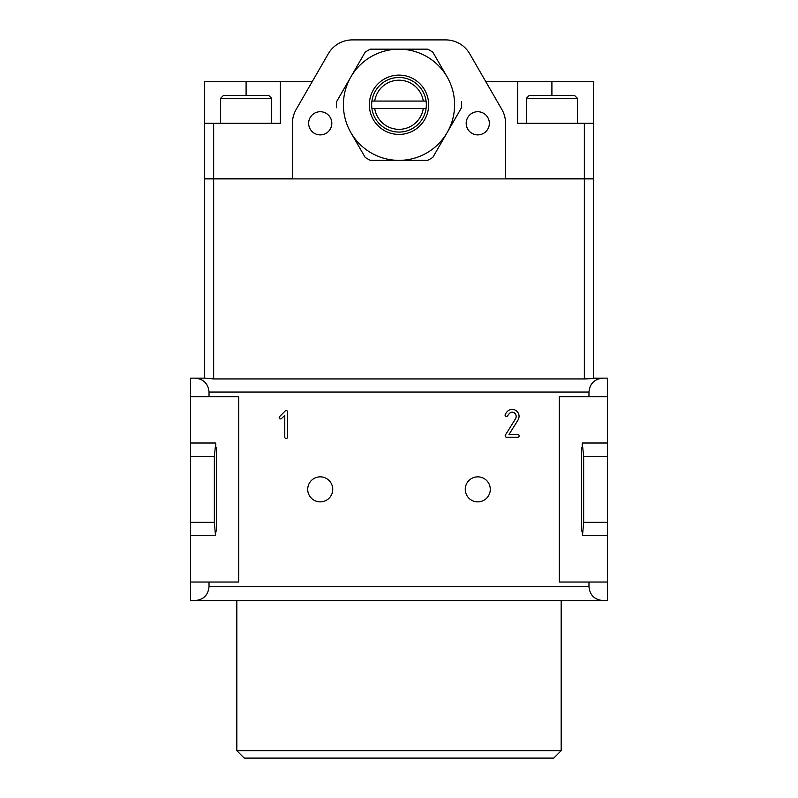 <?xml version="1.0" encoding="UTF-8"?>
<svg xmlns="http://www.w3.org/2000/svg" width="798" height="798" viewBox="0 0 798 798"><rect width="100%" height="100%" fill="white"/><g stroke="black" fill="none" stroke-linecap="round" stroke-linejoin="round"><path stroke-width="1.2" d="M204.388 378.152L204.388 178.902L584.345 178.902L584.345 378.94L602.879 378.152C594.45 378.99 589.812 383.619 588.974 392.047L588.974 396.686L559.318 396.686L559.318 582.021L588.974 582.021L588.974 586.66C589.812 595.089 594.45 599.717 602.879 600.555L195.121 600.555C203.55 599.717 208.188 595.089 209.026 586.66L209.026 582.021L238.682 582.021L238.682 396.686L209.026 396.686L209.026 392.047C208.188 383.619 203.55 378.99 195.121 378.152L190.493 378.152L190.493 396.686L209.026 396.686M584.345 178.902L593.612 178.902L593.612 378.152L607.507 378.152L607.507 600.555L602.879 600.555M190.493 396.686L190.493 600.555L195.121 600.555M588.974 396.686L607.507 396.686M465.264 489.354A12.509 12.509 0 0 1 484.027 478.521A12.509 12.509 0 0 1 484.027 500.186A12.509 12.509 0 0 1 465.264 489.354M307.719 489.354A12.509 12.509 0 0 1 326.482 478.521A12.509 12.509 0 0 1 326.482 500.186A12.509 12.509 0 0 1 307.719 489.354M505.174 435.828A1.406 1.406 0 0 0 506.56 437.214L517.673 437.214A1.426 1.426 0 0 0 518.72 434.78A1.446 1.446 0 0 0 517.673 434.431L509.034 434.431L517.802 420.376A7.641 7.641 0 0 0 519.069 416.347A6.903 6.903 0 0 0 516.266 410.78A6.683 6.683 0 0 0 507.987 410.9A11.112 11.112 0 0 0 505.304 414.421A1.257 1.257 0 0 0 506.56 416.376A1.277 1.277 0 0 0 507.747 415.708A9.835 9.835 0 0 1 509.643 413.254A3.711 3.711 0 0 1 514.002 412.646A4.459 4.459 0 0 1 515.588 418.671L505.403 435.02A1.536 1.536 0 0 0 505.174 435.828M279.2 417.524A2.214 2.214 0 0 0 279.24 417.943A1.227 1.227 0 0 0 280.028 418.84A2.015 2.015 0 0 0 280.597 418.91A1.387 1.387 0 0 0 281.574 418.531L284.776 415.329L284.776 436.995A2.364 2.364 0 0 0 284.796 437.304A1.526 1.526 0 0 0 284.906 437.723A1.017 1.017 0 0 0 285.644 438.321A2.075 2.075 0 0 0 286.672 438.331A1.137 1.137 0 0 0 287.48 437.583A2.005 2.005 0 0 0 287.559 436.995L287.559 411.977A2.264 2.264 0 0 0 287.529 411.588A1.337 1.337 0 0 0 285.415 410.83A2.334 2.334 0 0 0 285.056 411.13L279.619 416.566A1.397 1.397 0 0 0 279.2 417.524M423.279 108.478A24.558 24.558 0 0 1 374.721 108.478L426.082 108.478A27.341 27.341 0 0 1 371.918 108.478L374.721 108.478M374.721 101.067A24.558 24.558 0 0 1 423.279 101.067L371.918 101.067A27.341 27.341 0 0 1 426.082 101.067L423.279 101.067M371.918 101.067A27.341 27.341 0 0 0 371.918 108.478M426.082 108.478A27.341 27.341 0 0 0 426.082 101.067M206.742 378.232L213.655 378.94L584.345 378.94M236.826 750.689L561.174 750.689L553.762 758.1L244.238 758.1L236.826 750.689L236.826 600.555M583.647 456.396L583.647 522.311L582.49 535.687L582.261 531.059L581.562 531.059L581.562 447.648L582.261 447.648L582.261 443.02L583.647 456.396L607.507 456.396M215.51 535.687L215.739 531.059L216.438 531.059L216.438 447.648L215.739 447.648L215.739 443.02L214.353 456.396L214.353 522.311L215.51 535.687L190.493 535.687M215.51 443.02L190.493 443.02M214.353 522.311L190.493 522.311M214.353 456.396L190.493 456.396M582.49 443.02L607.507 443.02M582.261 447.648L581.562 447.648M581.562 531.059L582.261 531.059M582.49 535.687L607.507 535.687M583.647 522.311L607.507 522.311M216.438 531.059L215.739 531.059M215.739 447.648L216.438 447.648M588.974 582.021L607.507 582.021M205.635 378.152L195.121 378.152M292.427 178.722L204.388 178.722L204.388 123.301L280.377 123.301L280.377 81.605L312.227 81.605M280.377 81.605L204.388 81.605L204.388 123.301M584.345 123.301L593.612 123.301L593.612 178.722L584.345 178.722L584.345 123.301L517.623 123.301L517.623 81.605L593.612 81.605L593.612 123.301M505.573 178.722L584.345 178.722M485.773 81.605L517.623 81.605M574.61 95.501L529.204 95.501L526.421 98.284L577.393 98.284L574.61 95.501M268.796 95.501L223.39 95.501L220.607 98.284L271.579 98.284L268.796 95.501M505.573 178.902L505.573 123.341A27.8 27.8 0 0 0 501.842 109.436L469.723 53.805A27.8 27.8 0 0 0 445.643 39.9L352.357 39.9A27.8 27.8 0 0 0 328.277 53.805L296.158 109.436A27.8 27.8 0 0 0 292.427 123.341L292.427 178.902M489.354 123.301A11.581 11.581 0 0 0 471.977 113.276A11.581 11.581 0 0 0 471.977 133.336A11.581 11.581 0 0 0 489.354 123.301M331.818 123.301A11.581 11.581 0 0 0 314.442 113.276A11.581 11.581 0 0 0 314.442 133.336A11.581 11.581 0 0 0 331.818 123.301M350.851 76.967L336.517 101.785L350.851 76.967A55.601 55.601 0 0 1 447.149 76.967A55.601 55.601 0 0 1 447.149 132.568L461.483 107.75L447.149 132.568A55.601 55.601 0 0 1 350.851 132.568A55.601 55.601 0 0 1 350.851 76.967L365.175 52.149A62.553 62.553 0 0 1 370.342 49.167L427.658 49.167A62.553 62.553 0 0 1 432.825 52.149L447.149 76.967M350.851 132.568L365.175 157.386A62.553 62.553 0 0 0 370.342 160.368L427.658 160.368A62.553 62.553 0 0 0 432.825 157.386L447.149 132.568M369.344 104.767A29.656 29.656 0 0 1 413.823 79.092A29.656 29.656 0 0 1 413.823 130.453A29.656 29.656 0 0 1 369.344 104.767M190.493 582.021L209.026 582.021M336.517 107.75A62.553 62.553 0 0 1 336.517 101.785M461.483 101.785A62.553 62.553 0 0 1 461.483 107.75M588.974 586.66L209.026 586.66M588.974 392.047L209.026 392.047M213.655 178.902L213.655 378.94M213.655 178.722L213.655 123.301M246.093 81.605L246.093 95.501M551.907 81.605L551.907 95.501M561.174 750.689L561.174 600.555M577.393 123.301L577.393 98.284M526.421 123.301L526.421 98.284M271.579 123.301L271.579 98.284M220.607 123.301L220.607 98.284"/></g></svg>
